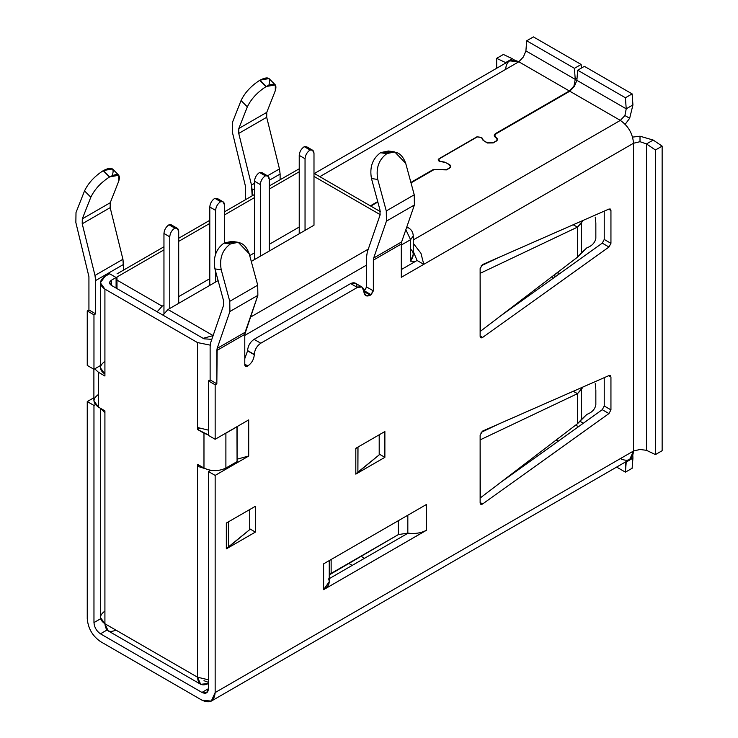 <?xml version="1.0" encoding="UTF-8"?>
<svg xmlns="http://www.w3.org/2000/svg" width="738" height="738" viewBox="0 0 738 738"><rect width="100%" height="100%" fill="white"/><g stroke="black" fill="none" stroke-linecap="round" stroke-linejoin="round"><path stroke-width="1.11" d="M482.366 264.665L480.134 268.54L480.134 273.374L480.134 268.54L482.634 264.527L608.97 209.048L610.944 210.468L610.944 243.328L608.97 247.027L482.634 337.423C481.148 338.272 480.318 337.893 480.134 336.307L480.134 273.374L480.134 336.307L480.789 337.755L482.634 337.423L608.97 247.027L602.263 243.153L604.228 239.453L604.228 211.123L604.228 239.453L610.944 243.328L610.944 210.468L608.684 209.168L610.944 210.468L610.289 209.02L608.97 209.048L482.366 264.665M482.366 431.204L480.134 435.079L480.134 439.913L480.134 435.079L482.634 431.066L608.97 375.587L610.944 377.007L610.944 409.867L608.97 413.566L482.634 503.962C481.148 504.81 480.318 504.432 480.134 502.846L480.134 439.913L480.134 502.846L480.789 504.294L482.634 503.962L608.97 413.566L602.263 409.691L604.228 405.992L604.228 377.662L604.228 405.992L610.944 409.867L610.944 377.007L608.684 375.707L610.944 377.007L610.289 375.559L608.97 375.587L482.366 431.204M438.99 161.059L440.106 161.456L438.99 161.059L438.99 158.735L476.997 136.788L481.711 137.434L483.482 140.534L487.348 142.766L493.215 142.665L495.899 141.115C497.56 139.916 497.523 138.735 495.798 137.563C493.805 136.226 493.768 134.869 495.668 133.495L495.668 134.058L495.668 133.495L569.349 90.958L495.668 133.495L494.239 135.497L497.154 139.371L495.899 141.364L493.215 142.914L487.348 142.997L483.482 140.534L481.711 137.434L481.711 138.015L481.711 137.434L476.997 136.788L438.99 158.735L438.151 159.897L438.99 161.059M426.416 504.488L426.463 530.281L323.604 589.671L323.604 563.85L324.665 563.232L323.604 563.897L323.604 589.671L426.463 530.235C421.14 533.094 414.922 534.054 407.828 533.113L398.363 534.58L329.259 574.911L331.141 573.389L331.141 559.496L331.141 573.389L398.363 534.58L398.363 520.687L398.363 534.58L407.828 533.113L407.828 515.216L407.828 533.113C414.922 534.054 421.14 533.094 426.463 530.235L426.416 504.488M361.952 286.99L355.246 283.115L350.661 283.576L357.367 287.442L350.661 283.576L254.066 339.342L260.772 343.216L357.367 287.442L361.952 286.99L365.753 295.643L370.338 295.191L363.631 291.316L366.648 286.99L373.354 290.864L373.677 258.042L386.435 221.142L386.288 210.948L414.239 194.804L405.706 163.329L414.239 194.804L414.387 204.998L401.629 241.907L401.306 277.313L423.778 264.333L401.306 277.313L401.306 244.001L373.354 260.145L373.354 290.864L370.338 295.191L371.122 294.739L364.415 290.864L363.631 291.316L370.338 295.191C366.426 296.971 364.268 295.726 363.852 291.445L363.852 291.187C363.447 286.916 361.279 285.661 357.367 287.442L260.772 343.216C256.861 345.947 254.702 349.692 254.287 354.443L254.287 354.701C253.872 359.461 251.713 363.207 247.802 365.937L244.785 364.194L247.802 365.937L247.018 366.389L247.802 365.937C251.713 363.207 253.872 359.461 254.287 354.701L247.581 350.578C247.996 345.818 250.154 342.072 254.066 339.342L350.661 283.576C354.572 281.787 356.731 283.041 357.146 287.313M211.289 701.1L629.662 459.562L633.527 451.019L215.155 692.558L211.289 701.1L201.963 700.178L100.451 641.562C92.49 635.999 88.09 628.389 87.25 618.712L87.25 401.573L87.25 618.712C88.09 628.389 92.49 635.999 100.451 641.562L201.963 700.178C209.924 703.803 214.315 701.266 215.155 692.558L215.155 475.41L248.697 456.047L248.697 419.95L247.553 420.568L248.697 419.904L248.697 456.047L215.155 475.41L215.155 692.558L633.527 451.019L633.527 143.246L423.778 264.333L417.071 260.468L401.306 269.564L417.071 260.468L423.778 264.333L420.928 253.235L413.271 243.356L420.928 253.235L423.778 264.333L633.527 143.246C632.687 133.569 628.287 125.958 620.335 120.395L569.801 91.217L496.12 133.753C494.368 134.999 494.368 136.253 496.12 137.499C497.864 138.744 497.864 139.999 496.12 141.244L493.436 142.794L496.12 141.244L497.458 139.371L494.774 135.626L496.12 133.753L569.801 91.217L574.385 86.374L573.933 86.115L569.349 90.958L518.814 61.78L319.812 176.677L518.814 61.78L509.488 60.857L314.342 173.522M238.217 242.313L231.926 241.372L224.214 242.968L230.505 243.909L238.217 242.313L249.186 253.697C245.394 243.475 239.167 240.21 230.505 243.909L230.284 244.038C222.221 249.998 219.214 258.595 221.234 269.831L229.767 301.316L257.719 285.182L249.186 253.697L257.719 285.182L257.866 295.366L244.785 334.369L244.785 365.098L247.018 366.389L244.785 365.098L244.785 334.369L216.834 350.513L216.834 383.815L215.155 384.784L215.155 439.267L248.697 419.904L215.155 439.267L215.155 384.784L208.448 380.909L210.127 379.941L210.127 346.639L210.127 379.941L208.448 380.909L208.448 435.392L208.448 380.909L215.155 384.784L216.834 383.815L210.127 379.941L216.834 383.815L217.156 348.41L229.915 311.51L229.767 301.316L221.234 269.831L214.942 268.9L223.476 300.375L223.549 305.384L210.791 342.294L210.127 346.639L210.791 342.294L223.549 305.384L223.476 300.375L214.942 268.9C212.922 257.654 215.939 249.057 223.992 243.097L230.284 244.038L224.214 242.968L234.998 242.313M226.335 548.611L226.335 523.048L255.403 506.268L255.403 532.089L226.335 548.869L255.403 532.089L255.403 506.268L226.335 523.048L228.54 521.784L228.429 547.172L226.335 548.611L249.73 529.607L228.429 547.172L228.429 521.867L226.335 523.307L226.335 548.611M355.808 473.87L355.808 448.307L384.876 431.518L384.876 457.339L355.808 474.128L384.876 457.339L384.876 431.518L355.808 448.307L358.004 447.034L357.893 472.431L355.808 473.87L379.203 454.857L357.893 472.431L357.893 447.127L355.808 448.566L355.808 473.87M245.459 199.721L245.459 186.299L245.459 199.721M87.25 401.573L93.892 397.736L87.25 401.573L93.966 405.439L93.966 622.586L100.562 618.776L93.966 622.586L93.966 405.439L87.25 401.573M87.25 365.421L87.25 310.938L88.929 309.969L88.929 276.667L88.929 309.969L87.25 310.938L93.966 314.812L93.966 369.295L100.377 365.587L93.966 369.295L93.966 314.812L95.636 313.844L93.966 314.812L87.25 310.938L87.25 365.421L93.966 369.295L87.25 365.421M323.604 563.85L426.463 504.46L323.604 563.85M118.809 175.275L112.517 168.947L103.44 170.552L109.731 176.871L118.809 175.275L118.772 181.096C120.792 174.233 117.785 172.821 109.731 176.871L109.501 177C100.838 182.609 94.612 189.352 90.82 197.231L82.296 218.863L110.239 202.729L82.296 218.863L82.222 223.789L110.174 207.655L82.222 223.789L94.981 275.431L122.923 259.287L94.981 275.431L95.636 280.541L123.587 264.398L122.923 259.287L110.174 207.655L110.239 202.729L118.772 181.096L110.239 202.729L110.174 207.655L122.923 259.287L123.587 270.08L123.587 264.398L95.636 280.541L95.636 313.844L88.929 309.969L95.636 313.844L95.636 280.541L94.981 275.431L82.222 223.789L82.296 218.863L90.82 197.231L84.529 190.911L76.005 212.544L75.857 222.562L88.929 276.667L75.857 222.562L76.005 212.544L84.529 190.911C88.32 183.024 94.547 176.281 103.209 170.681L109.501 177L103.44 170.552C111.493 166.502 114.51 167.904 112.48 174.768M95.386 404.618L93.966 405.439L95.386 404.618M280.117 179.712L280.117 174.03L269.269 180.293L280.117 174.03L280.117 179.712M275.329 84.907L269.047 78.579L259.961 80.174L266.252 86.503L275.329 84.907L275.292 90.728C277.322 83.864 274.305 82.453 266.252 86.503L266.031 86.632C257.359 92.241 251.132 98.984 247.341 106.862L238.817 128.495L266.769 112.361L238.817 128.495L238.743 133.421L266.695 117.287L279.453 168.919L266.695 117.287L266.769 112.361L275.292 90.728L266.769 112.361L266.695 117.287L238.743 133.421L251.501 185.063L254.509 183.319L251.501 185.063L252.165 190.173L254.509 188.817L252.165 190.173L252.165 195.847L251.501 185.063L238.743 133.421L238.817 128.495L247.341 106.862L241.058 100.543L232.525 122.176L232.378 132.194L245.459 186.299L232.378 132.194L232.525 122.176L241.058 100.543C244.841 92.656 251.068 85.912 259.739 80.304L266.031 86.632L259.961 80.174C268.014 76.134 271.031 77.536 269.001 84.4M247.581 350.836L254.287 354.701L247.581 350.836L244.785 358.603L247.581 350.836M366.648 286.99L366.648 256.271L366.648 286.99L364.415 290.864L371.122 294.739L373.354 290.864L366.648 286.99M208.448 688.683L208.448 471.536L210.57 470.318L208.448 471.536L208.448 688.683C208.033 692.964 205.874 694.209 201.963 692.428L100.451 633.822C96.54 631.082 94.372 627.346 93.966 622.586C94.372 627.346 96.54 631.082 100.451 633.822L201.963 692.428L208.448 688.683L201.963 692.428L206.548 692.881L208.448 688.683M500.53 482.486L602.263 409.691L500.53 482.486M329.259 578.657L408.077 533.15L329.259 578.657M500.53 315.947L602.263 243.153L500.53 315.947M215.155 475.41L208.448 471.536L215.155 475.41M208.448 435.392L215.155 439.267L208.448 435.392M578.472 426.721L575.677 425.106L578.472 426.721M107.047 630.012L100.451 633.822L107.047 630.012M556.231 439.959L558.297 441.149L556.231 439.959M446.702 169.777L449.387 168.227L446.702 169.777L433.732 169.777L411.011 182.895L433.732 169.777L446.702 169.777M377.838 202.046L370.79 206.114L377.838 202.046M505.622 69.4C506.462 60.7 510.862 58.154 518.814 61.78L569.349 90.958L573.933 86.115L575.234 79.381L577.033 78.339L575.234 79.381L525.899 50.894L523.399 56.946L525.899 50.894L575.234 79.381L574.432 68.33L526.701 40.775L525.899 50.894L526.701 40.775L533.408 36.9L581.138 64.464L581.406 68.062L581.138 64.464L574.432 68.33L575.234 79.381L573.933 86.115L574.385 86.374L569.801 91.217L620.335 120.395L413.271 239.933L620.335 120.395C628.287 125.958 632.687 133.569 633.527 143.246L633.527 451.019C632.687 459.719 628.287 462.256 620.335 458.63M493.436 142.794L486.951 142.794L482.892 140.082L481.416 137.489L477.228 136.917L439.211 158.864C438.049 159.878 438.381 160.681 440.208 161.281L444.682 162.139L449.387 164.482C451.13 165.727 451.13 166.972 449.387 168.227L450.724 166.354L449.387 164.482L444.682 162.139L440.208 161.474L438.473 159.897L439.211 158.864L477.228 136.917L481.416 137.489L482.892 140.082L486.951 142.794L493.436 142.794M370.347 205.856L377.718 201.594L370.347 205.856M410.891 182.443L433.289 169.519L446.481 169.648L449.165 168.098C450.743 166.991 450.798 165.865 449.341 164.712L445.475 162.48L440.106 161.456L445.475 162.48L449.341 164.712L450.42 166.354L449.165 168.347L446.481 169.888L433.289 169.519L410.891 182.443M433.289 170.035L433.289 169.519L433.289 170.035M413.271 251.455L417.071 260.468L413.271 251.455M653.204 140.063L646.497 143.938L655.436 149.998L662.143 146.124L653.204 140.063L662.143 146.124L662.143 450.715L655.436 454.59L646.497 450.328L655.436 454.59L655.436 149.998L646.497 143.938L646.497 450.328L640.012 449.47L646.497 450.328L646.497 143.938L653.204 140.063L640.012 136.216L640.012 141.696L646.497 143.938L640.012 141.696L633.527 143.246L640.012 141.696L640.012 136.216L653.204 140.063M655.436 149.998L655.436 454.59L662.143 450.715L662.143 146.124L655.436 149.998M632.595 137.102L640.012 136.216L632.595 137.102M633.527 451.019L640.012 449.47L633.527 451.019M505.622 62.601L512.329 58.726L503.39 54.464L496.674 58.339L505.622 62.601L496.674 58.339L496.674 68.256L496.674 58.339L503.39 54.464L512.329 58.726L505.622 62.601M514.589 60.147L512.329 58.726L514.589 60.147M632.927 458.16L626.221 462.034L625.418 472.154L632.125 468.279L632.927 458.16L632.125 468.279L625.418 472.154L625.796 461.785L632.927 458.16L632.826 455.494L632.927 458.16M616.627 467.08L625.418 472.154L616.627 467.08M626.258 461.527L626.221 462.034L626.258 461.527M526.701 40.775L574.432 68.33L581.138 64.464L533.408 36.9L526.701 40.775M523.399 56.946L518.814 61.78L523.399 56.946M576.876 80.331L577.679 70.211L584.385 66.337L632.125 93.892L625.418 97.767L626.221 108.818L632.927 104.944L632.125 93.892L632.927 104.944L626.221 108.818L625.418 97.767L577.679 70.211L576.876 80.331L626.221 108.818L624.92 115.552L629.662 118.292L632.927 104.944L629.662 118.292L625.187 124.27L629.662 118.292L624.92 115.552L626.221 108.818L576.876 80.331L574.385 86.374L576.876 80.331M577.679 70.211L625.418 97.767L632.125 93.892L584.385 66.337L577.679 70.211M620.335 120.395L624.92 115.552L620.335 120.395M480.134 502.523L482.634 503.962L480.134 502.523M379.203 454.064L384.876 457.339L379.203 454.064M249.73 528.814L255.403 532.089L249.73 528.814M480.134 335.984L482.634 337.423L480.134 335.984M379.203 454.857L379.203 434.793L379.203 454.857M249.73 529.607L249.73 509.543L249.73 529.607M577.522 257.156L480.586 331.178L577.522 257.156L577.522 227.11L573.168 224.767L577.522 227.11L480.586 273.125L577.522 227.11L582.983 220.459L581.387 222.885L581.387 252.931L577.522 257.156L586.876 247.83L581.387 252.931L581.387 222.885L577.522 227.11L577.522 257.156M499.358 257.184L481.102 265.855L499.358 257.184M480.134 272.885L480.355 331.334L480.134 272.885M577.522 423.695L480.586 497.716L577.522 423.695L577.522 393.649L573.168 391.306L577.522 393.649L480.586 439.663L577.522 393.649L582.983 386.998L581.387 389.424L581.387 419.461L577.522 423.695L586.876 414.369L581.387 419.461L581.387 389.424L577.522 393.649L577.522 423.695M499.358 423.723L481.102 432.394L499.358 423.723M480.134 439.424L480.355 497.873L480.134 439.424M608.97 413.566L610.944 409.867L604.228 405.992L602.263 409.691L608.97 413.566M608.97 247.027L610.944 243.328L604.228 239.453L602.263 243.153L608.97 247.027M513.122 473.473L511.462 474.137L513.122 473.473M558.002 441.361L555.945 440.171L558.002 441.361M279.453 168.919L280.117 174.03L279.453 168.919L267.507 175.819L279.453 168.919M394.738 151.945L388.446 151.004L380.734 152.6L387.026 153.541L394.738 151.945L405.706 163.329C401.924 153.107 395.697 149.842 387.026 153.541L386.804 153.67C378.751 159.629 375.734 168.227 377.764 179.463L386.288 210.948L377.764 179.463L371.472 178.531L379.996 210.007L380.07 215.016L367.312 251.926L366.648 256.271L367.312 251.926L380.07 215.016L379.996 210.007L371.472 178.531C369.443 167.286 372.459 158.688 380.513 152.729L386.804 153.67L380.734 152.6L391.527 151.936M386.288 210.948L386.435 221.142L414.387 204.998L414.239 194.804L386.288 210.948M386.435 221.142L373.677 258.042L401.629 241.907L414.387 204.998L386.435 221.142M373.677 258.042L373.354 260.145L401.306 244.001L401.629 241.907L373.677 258.042M229.767 301.316L229.915 311.51L257.866 295.366L257.719 285.182L229.767 301.316M229.915 311.51L217.156 348.41L245.108 332.275L257.866 295.366L229.915 311.51M217.156 348.41L216.834 350.513L244.785 334.369L245.108 332.275L217.156 348.41M248.697 456.001L237.073 459.202L248.697 456.001M595.843 223.254L595.843 238.328L595.843 223.254M586.876 247.83C591.977 245.92 594.966 242.756 595.843 238.328C594.966 242.756 591.977 245.92 586.876 247.83M595.843 389.793L595.843 404.867L595.843 389.793M586.876 414.369C591.977 412.459 594.966 409.295 595.843 404.867C594.966 409.295 591.977 412.459 586.876 414.369M103.209 170.681C94.547 176.281 88.32 183.024 84.529 190.911L90.82 197.231C94.612 189.352 100.838 182.609 109.501 177L103.209 170.681M259.739 80.304C251.068 85.912 244.841 92.656 241.058 100.543L247.341 106.862C251.132 98.984 257.359 92.241 266.031 86.632L259.739 80.304M221.234 269.831C219.214 258.595 222.221 249.998 230.284 244.038L223.992 243.097C215.939 249.057 212.922 257.654 214.942 268.9L221.234 269.831M377.764 179.463C375.734 168.227 378.751 159.629 386.804 153.67L380.513 152.729C372.459 158.688 369.443 167.286 371.472 178.531L377.764 179.463M254.066 339.342C250.154 342.072 247.996 345.818 247.581 350.578L254.287 354.443C254.702 349.692 256.861 345.947 260.772 343.216L254.066 339.342M425.319 505.124L426.463 504.515L425.319 505.124M328.594 578.86C330.227 582.955 328.567 586.544 323.604 589.616L329.259 581.738L329.259 560.585M244.785 365.098L245.44 366.546L247.018 366.389L244.785 365.098M197.489 464.313L197.489 466.25L199.168 465.281L197.489 466.25L197.489 464.313L203.974 468.058L203.974 433.197L197.489 429.451L199.297 428.409L197.489 429.451L197.489 427.514L197.489 429.451L208.448 434.996L203.974 433.197L203.974 468.058L197.489 464.313M115.875 630.077C109.27 633.084 105.617 630.981 104.916 623.748L104.916 412.8L100.774 408.474L104.916 412.8L104.916 410.863L104.916 623.748L197.489 677.198C198.19 684.421 201.843 686.534 208.448 683.526L200.699 684.292L197.489 677.198L197.489 466.25L205.136 468.658L197.489 466.25L197.489 677.198L104.916 623.748L108.126 630.842L200.699 684.292M93.892 369.258L93.892 400.799L98.431 407.118L98.431 372.266L94.741 368.843L98.431 372.266L104.916 376.011L104.916 374.074L104.916 376.011L98.431 372.266L98.431 407.118L104.916 410.863L98.431 407.118C92.527 402.902 92.527 398.686 98.431 394.47M100.377 282.802L100.377 367.745L104.916 374.074L104.916 289.121L197.489 342.57L197.489 427.514L208.448 430.134L197.489 427.514L197.489 342.57L104.916 289.121L100.377 282.802L104.916 276.473L109.611 273.761L116.097 277.506L116.097 288.088L116.097 277.506L111.401 280.219L111.401 285.375L203.974 338.825L111.401 285.375C108.993 283.66 108.993 281.934 111.401 280.219L116.097 277.506L109.611 273.761L104.916 276.473C99.012 280.689 99.012 284.905 104.916 289.121L104.916 374.074C99.012 369.858 99.012 365.633 104.916 361.417M197.489 342.57L210.192 345.135L197.489 342.57M211.815 339.342L203.974 338.825L211.815 339.342M100.377 408.243L100.377 617.42L104.916 623.748C99.012 619.533 99.012 615.317 104.916 611.101M111.401 280.219L109.556 282.802L111.401 285.375L111.401 280.219M208.448 679.818L197.489 677.198L208.448 679.818M237.073 461.601L225.893 468.058C218.586 471.471 211.28 471.471 203.974 468.058C211.28 471.471 218.586 471.471 225.893 468.058L237.073 461.601L236.963 426.675L225.893 433.197L237.073 426.739L237.073 461.601M224.214 434.036L225.893 433.197L225.893 468.058L225.893 433.197L224.214 434.036M534.247 290.2L534.247 291.824L534.247 290.2M552.292 278.909L552.292 276.427L552.292 278.909M348.604 563.306L352.229 565.4L348.604 563.306M364.526 558.297L360.9 556.203L364.526 558.297L408.077 533.15L364.526 558.297M157.148 311.796L162.166 306.169L116.991 280.089L116.991 288.604L116.991 280.089L162.166 306.169L163.956 305.135L162.166 306.169L157.148 311.796M554.847 274.471L554.847 277.082L554.847 274.471M558.066 274.776L558.066 272.018L558.066 274.776M415.411 261.427L410.586 261.151L410.586 239.675L401.306 245.034L410.586 239.675L410.586 261.151L415.411 261.427M366.648 265.043L244.785 335.403L366.648 265.043M178.707 296.611L209.795 278.669L178.707 296.611M249.712 255.625L254.509 252.848L249.712 255.625M269.269 244.324L299.231 227.027L269.269 244.324M313.991 225.219L251.28 261.427L313.991 225.219L313.991 153.421L313.991 225.219M218.107 280.578L167.978 309.517L213.144 335.596L167.978 309.517L162.969 315.144L167.978 309.517L218.107 280.578M250.302 317.248L368.28 249.13L250.302 317.248M380.19 214.638L313.991 176.419L380.19 214.638M299.231 171.769L269.269 189.076L299.231 171.769M254.509 197.59L224.546 214.896L254.509 197.59M209.795 223.411L178.707 241.354L209.795 223.411M163.956 249.878L116.991 276.99L116.991 280.089L116.991 276.99C116.991 272.949 116.991 272.949 116.991 276.99L163.956 249.878M213.107 335.596L203.125 338.336L213.107 335.596M299.231 168.984L298.004 169.38L299.231 168.984M410.586 249.232C414.092 252.009 414.092 255.985 410.586 261.151L413.271 254.269L413.271 235.939L410.586 239.675L413.271 235.939C413.04 232.313 411.518 229.666 408.686 227.996L406.583 227.59L408.686 227.996L406.813 226.907M405.845 229.721L410.586 239.675L405.845 229.721M208.448 682.373L203.974 680.685M526.867 295.837L526.867 297.1L526.867 295.837M312.515 150.165L306.704 146.807L304.268 146.659L310.08 150.017L304.268 146.659C301.233 148.781 299.554 151.687 299.231 155.377L305.043 158.735C305.366 155.045 307.045 152.139 310.08 150.017L312.515 150.165L313.991 153.421C313.816 150.607 312.506 149.473 310.08 150.017C307.045 152.139 305.366 155.045 305.043 158.735L305.043 230.385L305.043 158.735L299.231 155.377L299.231 233.743L299.231 155.377C299.554 151.687 301.233 148.781 304.268 146.659L308.05 148.845M267.793 175.985L261.981 172.627L259.545 172.48L265.357 175.838L259.545 172.48C256.51 174.602 254.831 177.507 254.509 181.197L260.329 184.555L260.329 256.206L260.329 184.555C260.643 180.865 262.322 177.959 265.357 175.838L267.793 175.985L269.269 179.242L269.269 251.04L269.269 179.242C269.093 176.419 267.783 175.284 265.357 175.838C262.322 177.959 260.643 180.865 260.329 184.555L254.509 181.197L254.509 259.564L254.509 181.197C254.831 177.507 256.51 174.602 259.545 172.48L263.328 174.666M223.079 201.806L217.258 198.448L214.823 198.301L220.634 201.659L214.823 198.301C211.788 200.422 210.109 203.328 209.795 207.018L215.607 210.376L215.607 253.955L215.607 210.376C215.92 206.686 217.599 203.78 220.634 201.659L223.079 201.806L224.546 205.063L224.546 242.784L224.546 205.063C224.37 202.24 223.07 201.105 220.634 201.659C217.599 203.78 215.92 206.686 215.607 210.376L209.795 207.018L209.795 285.375L209.795 207.018C210.109 203.328 211.788 200.422 214.823 198.301L218.605 200.487M215.607 282.027L215.607 271.326L215.607 282.027M515.945 304.914L515.945 304.176L515.945 304.914M523.934 298.078L522.522 300.209L523.934 298.078M518.685 302.958L516.277 303.927L518.685 302.958M177.24 228.273L171.419 224.915L168.984 224.767L174.795 228.125L168.984 224.767C165.949 226.889 164.27 229.795 163.956 233.485L169.768 236.833L169.768 308.484L169.768 236.833C170.081 233.153 171.76 230.247 174.795 228.125L177.24 228.273L178.707 231.529L178.707 303.327L178.707 231.529C178.531 228.706 177.221 227.572 174.795 228.125C171.76 230.247 170.081 233.153 169.768 236.833L163.956 233.485L163.956 313.466L163.956 233.485C164.27 229.795 165.949 226.889 168.984 224.767L172.766 226.953M580.216 421.416L583.352 423.225M494.774 136.788L494.774 135.626M438.473 159.897L438.473 160.653M497.154 139.371L497.154 140.321M450.42 166.354L450.42 167.305M595.234 383.677L595.815 389.147M595.234 217.138L595.815 222.608M116.991 273.89L163.956 246.778M178.707 238.254L209.795 220.311M224.546 211.788L254.509 194.491M269.269 185.967L299.231 168.79M313.991 173.319L380.319 211.612M558.186 271.916L558.186 274.693M524.404 297.718L524.404 298.862"/></g></svg>
